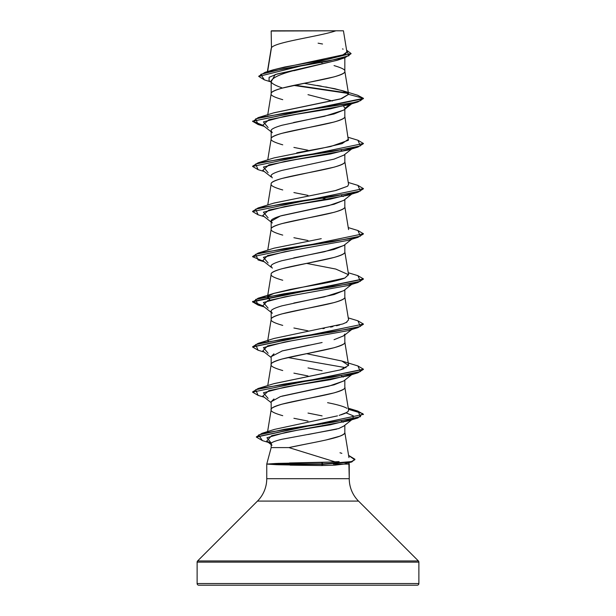 <?xml version="1.0" encoding="UTF-8"?>
<svg xmlns="http://www.w3.org/2000/svg" width="616" height="616" viewBox="0 0 616 616"><rect width="100%" height="100%" fill="white"/><g stroke="black" fill="none" stroke-linecap="round" stroke-linejoin="round"><path stroke-width="0.92" d="M289.497 462.963L335.427 461.969L288.912 447.593L271.171 447.593L266.751 464.087L266.751 478.686L349.249 478.686A31.678 31.678 0 0 0 358.527 501.085L418.395 560.953A1.663 1.663 0 0 1 418.88 562.131L418.88 583.537L197.12 583.537A1.663 1.663 0 0 0 198.783 585.2L417.217 585.2A1.663 1.663 0 0 0 418.88 583.537L418.88 562.131L197.12 562.131L197.12 583.537L418.88 583.537L197.12 583.537L197.12 562.131L418.88 562.131A1.663 1.663 0 0 0 418.395 560.953L197.605 560.953A1.663 1.663 0 0 0 197.12 562.131A1.663 1.663 0 0 1 197.605 560.953L418.395 560.953L358.527 501.085L257.473 501.085L197.605 560.953L257.473 501.085A31.678 31.678 0 0 0 266.751 478.686A31.678 31.678 0 0 1 257.473 501.085L358.527 501.085A31.678 31.678 0 0 1 349.249 478.686L349.249 464.087L333.379 464.087L343.666 464.156M277.085 464.726L266.751 464.087L276.761 463.425M347.886 462.832L344.021 464.087L349.249 464.087L348.864 462.655L349.249 478.686L266.751 478.686L266.751 464.087L271.171 447.593L288.912 447.593L308.731 443.535M321.675 465.542L290.136 465.149M343.79 426.056L338.685 428.559L343.69 426.141L352.329 419.334M336.621 429.16L281.997 439.254C274.112 441.202 270.501 442.781 271.171 443.997L271.171 447.593L271.171 443.997L271.987 445.268M325.926 440.024L339.793 436.19C343.389 434.719 345.06 433.448 344.829 432.393L344.829 425.233L344.829 432.393C346.123 437.46 311.819 442.527 288.912 447.593L335.427 461.969L339.139 461.623L321.367 462.516L323.054 463.902L321.506 465.542L334.958 465.142L344.021 464.087M271.464 47.763L271.171 31.039L271.464 47.763L267.613 71.564L271.464 47.763C274.528 42.111 319.481 36.452 335.874 30.8C319.481 36.452 274.528 42.111 271.464 47.763L271.171 48.672L271.464 47.763M337.506 60.176L293.886 70.763M271.225 80.534L271.171 93.701L271.171 81.004C270.509 82.76 274.105 85.039 281.943 87.834M282.736 99.669L281.959 99.453C274.105 97.143 270.509 95.257 271.171 93.817C270.509 92.369 274.105 90.49 281.959 88.173L334.041 76.885C341.895 74.567 345.491 72.688 344.829 71.24L344.829 57.765L344.829 71.24C345.491 69.793 341.895 67.914 334.041 65.596M343.897 109.964L334.034 113.983L281.966 125.264C274.112 127.574 270.509 129.46 271.171 130.908L271.171 138.846L271.171 130.908L272.31 132.702M271.171 138.954C270.509 137.514 274.105 135.628 281.959 133.318L334.041 122.03C341.895 119.712 345.491 117.833 344.829 116.386L344.829 109.224L344.829 116.386C347.108 123.908 268.892 131.431 271.171 138.954C270.509 140.402 274.105 142.281 281.959 144.598L282.736 144.814M343.897 155.109L334.049 159.121L281.951 170.416C274.105 172.719 270.509 174.605 271.171 176.053L271.171 175.991M271.171 184.099C270.509 182.659 274.105 180.773 281.959 178.455L334.041 167.175C341.895 164.857 345.491 162.978 344.829 161.531L344.829 154.37L344.829 161.531C347.108 169.054 268.892 176.576 271.171 184.099C270.509 185.547 274.105 187.426 281.959 189.743L282.736 189.959M343.897 200.254L334.041 204.266L281.951 215.561C274.105 217.864 270.509 219.75 271.171 221.198L271.171 229.129L271.171 221.198L280.388 216L328.744 205.613L343.69 200.416L352.321 193.624M271.171 229.244C270.509 227.797 274.105 225.918 281.959 223.6L334.041 212.32C341.895 210.002 345.491 208.116 344.829 206.676L344.829 199.515L344.829 206.676C347.108 214.199 268.892 221.721 271.171 229.244C270.509 230.692 274.105 232.571 281.959 234.889L282.736 235.104M343.897 245.399L334.026 249.418L281.966 260.699C274.105 263.009 270.509 264.888 271.171 266.343L271.171 266.258M271.171 274.389C270.509 272.942 274.105 271.063 281.959 268.745L334.041 257.457C341.895 255.147 345.491 253.261 344.829 251.821L344.829 244.66L344.829 251.821C347.108 259.344 268.892 266.867 271.171 274.389C270.509 275.837 274.105 277.716 281.959 280.034L282.736 280.241M343.897 290.544L334.049 294.556L281.966 305.844C274.105 308.154 270.509 310.033 271.171 311.488L271.171 319.419L271.179 311.388M271.171 319.535C270.509 318.087 274.105 316.208 281.959 313.89L334.041 302.602C341.895 300.285 345.491 298.406 344.829 296.958L344.829 289.805L344.829 296.958C347.108 304.489 268.892 312.012 271.171 319.535C270.509 320.982 274.105 322.861 281.959 325.179L282.736 325.387M343.797 335.766L334.049 339.701M322.106 342.519L281.951 350.989M273.974 353.807L271.171 356.633L271.171 364.564L271.171 356.633L282.351 350.881L309.101 345.129M271.171 364.68C270.07 363.478 273.666 361.6 281.959 359.036L334.041 347.747C342.334 345.183 345.93 343.305 344.829 342.103L344.829 334.95L344.829 342.103C347.108 349.626 268.892 357.157 271.171 364.68C270.509 366.12 274.105 368.006 281.959 370.324L282.736 370.532M343.797 380.911L334.034 384.846L281.951 396.134M273.974 398.952L271.171 401.771L271.171 409.709L271.171 401.771L280.388 396.581L328.744 386.186L343.69 380.996L352.321 374.197M271.171 409.825C270.07 408.624 273.666 406.745 281.959 404.181L334.041 392.892C342.334 390.328 345.93 388.45 344.829 387.248L344.829 380.095L344.829 387.248C347.108 394.771 268.892 402.294 271.171 409.825C270.509 411.265 274.105 413.151 281.959 415.461L282.736 415.677M322.099 62.778L321.583 62.67M320.582 62.462L315.746 61.469L320.582 62.462M307.992 94.672L332.463 100.993M343.666 106.137L344.829 108.339L350.088 104.304L344.829 108.339L343.651 106.137M308 150.242L293.901 147.424M341.618 195.595L343.266 196.519L341.603 195.595M328.097 199.53L322.73 198.344L328.089 199.53M308 195.388L293.901 192.562M308 240.533L293.901 237.707M308 330.823L293.901 327.997M308.015 367.921L322.114 370.74M341.618 376.176L343.266 377.092L341.603 376.176M308 375.96L293.901 373.142M308.015 413.067L322.099 415.885M341.549 421.282L343.243 422.222L341.534 421.282M322.63 424.039L321.544 423.816L322.63 424.039M308 421.105L293.901 418.287M269.916 71.063L271.641 70.37M273.265 69.824L284.738 67.005M284.785 66.998L326.465 59.498L341.734 55.748L346.893 51.998L343.435 30.8L271.479 30.8M270.555 81.805L264.38 79.872L260.784 74.328L283.368 68.792L345.006 57.712L337.014 60.345L275.167 74.582L271.171 81.828M348.248 93.463L293.663 85.401L348.248 93.463M345.006 57.712L351.058 53.7M271.171 31.755L271.171 31.039L271.171 31.755M258.728 76.422L351.074 53.515L258.728 76.422L264.418 79.88M258.119 124.517L252.56 121.275L363.44 98.706L357.657 95.249M347.77 92.993L294.718 85.177L347.77 92.993M351.074 53.515L346.6 50.189L349.018 55.725L327.512 61.269L265.049 72.342L258.743 76.23M265.049 72.342L273.35 69.793L344.752 54.47M345.491 54.039L346.885 51.975M346.862 51.859L346.654 51.413M343.15 49.157L342.496 48.903M322.53 44.013L318.102 43.182M342.681 90.714L357.696 95.257L363.44 98.329L348.602 94.348L342.681 90.714L325.718 86.925M321.29 86.14L317.225 85.447M304.073 83.291L334.896 88.727L344.791 91.445L348.587 94.163L344.829 71.24C347.108 78.763 268.892 86.286 271.171 93.817M296.766 152.799L330.615 146.539L348.356 140.279L344.829 116.386M273.658 203.165L336.059 190.444L347.647 186.201L348.579 184.43L344.829 161.531M348.579 229.575L344.829 206.676M273.543 293.493L344.845 278.039L348.579 274.721L344.829 251.821M346.053 322.63L348.579 319.866L344.829 296.958M348.579 365.011L344.829 342.103M341.002 414.83L345.114 413.359L348.071 411.519L348.579 410.156L344.829 387.248M348.964 457.619L344.829 432.393M347.031 412.366L339.162 415.392M346.962 408.308C343.682 406.437 337.221 404.558 327.573 402.687M273.65 383.745L340.332 369.885L344.098 368.63M267.898 341.518L268.399 341.048L267.891 341.518M322.938 328.651L324.409 328.374M330.576 327.119L332.933 326.611M336.498 325.772L339.678 324.925M269.916 300.038L267.421 297.289L267.891 296.381L269.908 300.038M348.579 274.721L335.759 269.053L306.537 263.386M267.444 116.57L267.891 115.8M273.612 112.897L340.432 98.984L348.602 94.31M354.916 459.436L351.389 462.069L347.894 462.824M271.394 443.327L266.944 437.745L286.54 432.163L347.886 420.99L351.99 419.404L330.184 424.832L297.235 430.253L271.648 435.681L266.666 441.102L271.394 443.327M352.968 418.818L353.322 415.862L346.084 412.897L353.214 415.769L352.968 418.818M268.114 398.413L263.409 392.769L284.831 387.125L347.886 375.845L351.959 374.274L330.291 379.726L296.396 385.177L268.869 390.621L262.793 396.073L271.171 402.664M346.092 367.752L287.918 357.542L346.092 367.752M268.114 353.268L263.409 347.624L284.831 341.988L347.894 330.7L357.919 327.658L283.876 338.946L255.648 344.59L258.081 350.227L264.279 352.09M268.106 308.123L263.409 302.487L284.831 296.843L347.894 285.555L351.959 283.984M268.106 262.986L263.409 257.342L284.831 251.698L347.894 240.409L357.919 237.368L283.876 248.656L255.648 254.3L258.081 259.944L263.679 261.338L252.56 256.71L363.44 233.757L252.56 256.71M268.106 217.841L263.409 212.197L284.831 206.553L347.894 195.264L351.959 193.701L330.291 199.145L296.404 204.597L268.869 210.048L262.793 215.5L271.171 222.091M268.106 172.696L263.409 167.052L284.831 161.407L347.894 150.119L351.959 148.556L330.291 154.008L296.404 159.452L268.869 164.903L262.793 170.355L271.171 176.946M268.106 127.551L263.409 121.906L284.831 116.262L347.894 104.982L351.959 103.411L330.291 108.863L296.404 114.306L268.869 119.758L262.793 125.21L271.171 131.801M252.575 121.09L263.017 125.387L252.768 121.521L258.081 117.664L351.351 103.165L360.329 100.747L363.44 98.329L357.919 101.94L283.876 113.221L255.648 118.865L258.081 124.509L264.279 126.372M363.425 143.659L357.919 147.085L283.876 158.366L255.648 164.01L258.081 169.654L264.279 171.518M363.425 188.804L357.919 192.223L283.876 203.511L255.648 209.155L258.081 214.799L264.279 216.663M363.425 233.949L357.919 237.368M258.119 305.097L252.56 301.848L363.425 279.094L357.919 282.513L283.876 293.801L255.648 299.445L258.081 305.089L264.279 306.953M363.425 324.232L357.919 327.658M258.119 395.387L252.56 392.138L363.425 369.377L357.919 372.803L283.876 384.091L255.648 389.728L258.081 395.372L264.279 397.235M363.425 414.522L359.282 411.912L348.44 409.301L362.801 413.621L357.911 417.948L284.546 429.275L258.635 434.935L262.37 440.594L268.314 442.396M351.389 462.069L323.054 464.279L351.775 461.954L354.931 459.251L351.775 461.577L323.054 463.902L350.874 461.831L354.808 459.767L348.618 455.501M258.081 117.664L274.112 112.736L341.772 98.583L348.602 94.348L363.44 98.329L252.56 121.275M357.881 140.225L363.44 143.474L252.56 166.42L363.44 143.474M357.881 185.37L363.44 188.619L252.56 211.565L363.44 188.619M357.881 230.515L363.44 233.757M357.881 275.66L363.44 278.902L252.56 301.478L263.017 305.96L252.768 302.102L258.081 298.244L332.124 286.956L360.352 281.312L357.919 275.668L348.256 272.742M357.881 320.805L363.44 324.047L252.575 346.808L258.081 343.389L332.124 332.101L360.352 326.457L357.919 320.813L348.256 317.887M357.881 365.95L363.44 369.192L252.56 392.138M357.881 411.088L363.44 414.337L256.364 436.89L261.916 433.348L332.91 422.222L360.553 416.662L357.919 411.103L348.256 408.177M349.002 455.624L354.931 459.251M262.408 440.602L256.341 437.075L363.44 414.337M258.119 350.242L252.56 346.993L363.44 324.047M258.119 214.807L252.56 211.565M258.119 169.662L252.56 166.42M348.556 139.124L342.088 143.628L322.022 148.248L274.112 157.881L258.081 162.809L332.124 151.521L360.352 145.884L357.919 140.24L348.256 137.314M348.571 184.353L347.647 186.201L334.981 190.706L274.128 203.018L258.081 207.954L332.124 196.666L360.352 191.022L357.919 185.385L348.256 182.459M321.252 238.677L274.112 248.163L258.081 253.099L332.124 241.811L360.352 236.167L357.919 230.523L348.256 227.597M348.564 274.59L344.845 278.039C335.82 281.935 309.016 285.762 289.951 289.528L274.112 293.308L268.391 295.911M346.916 322.145L342.781 323.962L274.112 338.454L258.081 343.389M306.552 353.676L341.872 361.022L348.571 365.45L340.332 369.885L274.112 383.599L258.081 388.527L332.124 377.246L360.352 371.602L357.919 365.958L341.872 361.022M348.571 410.079L348.117 411.473M337.491 415.862L274.559 429.375L261.916 433.348M340.001 452.768L341.857 453.353M252.575 391.953L258.081 388.527M252.575 256.518L258.081 253.099M252.575 211.373L258.081 207.954M252.575 166.235L258.081 162.809M293.578 122.515L324.332 116.324L343.69 110.125L351.721 103.804M347.909 240.402L291.63 250.52L267.598 255.578L262.793 260.637L271.171 267.228M347.909 285.547L291.63 295.665L267.598 300.724L262.793 305.782L271.171 312.374M347.909 330.692L291.63 340.81L267.598 345.869L262.793 350.928L271.171 357.519M308.077 434.519L338.685 428.559M351.721 329.522L343.69 335.851L344.829 334.057M272.31 313.275L271.171 311.488M293.824 303.041L324.455 296.874L343.69 290.706L351.721 284.376M272.31 268.137L271.171 266.343M293.74 257.911L324.409 251.736L343.69 245.561L352.321 238.769M272.31 222.992L271.171 221.198M272.31 177.847L271.171 176.053M341.603 150.458L341.002 150.181M198.783 585.2A1.663 1.663 0 0 1 197.12 583.537L418.88 583.537A1.663 1.663 0 0 1 417.217 585.2L198.783 585.2L417.217 585.2M343.035 30.8L335.759 30.8M277.608 464.741L321.506 465.542L323.054 464.279L269.338 464.279M269.215 463.902L323.054 464.279L269.215 463.902L323.054 463.902L321.367 462.516L277.47 463.394M271.171 82.298L269.03 80.588L269.138 77.277L277.208 73.966L308 67.337C285.632 71.895 273.358 76.453 271.171 81.004M335.874 30.8L271.171 31.039M271.194 48.441L267.406 71.625M271.194 93.586L267.744 114.738M271.194 138.731L267.744 159.883M271.194 183.876L267.744 205.028M271.194 229.021L267.744 250.173M271.194 274.159L267.421 297.289M271.194 319.304L267.744 340.463M271.194 364.449L267.744 385.601M271.194 409.594L267.606 431.593M347.886 420.99L357.911 417.948M347.886 375.845L357.919 372.803M347.894 285.555L357.919 282.513M264.279 261.808L258.081 259.944M347.894 195.264L357.919 192.223M347.894 150.119L357.919 147.085M347.894 104.982L357.919 101.94M274.112 293.308L258.081 298.244M351.721 148.949L343.69 155.27M266.666 441.102L271.171 444.629"/></g></svg>
